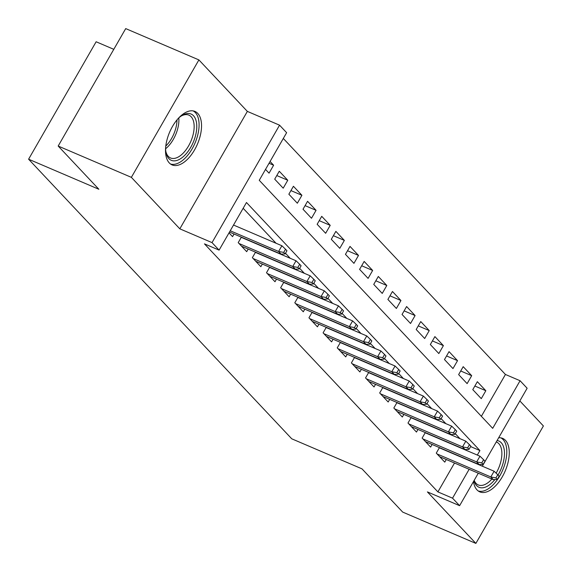 <?xml version="1.0" encoding="UTF-8"?>
<svg xmlns="http://www.w3.org/2000/svg" width="572" height="572" viewBox="0 0 572 572"><rect width="100%" height="100%" fill="white"/><g stroke="black" fill="none" stroke-linecap="round" stroke-linejoin="round"><path stroke-width="0.86" d="M473.502 481.538A29.086 15.137 113.2 0 0 477.005 489.889A29.086 15.137 113.2 0 0 479.801 491.877A29.086 15.137 113.2 0 0 503.796 474.031A29.086 15.137 113.2 0 0 505.476 440.376A29.086 15.137 113.2 0 0 502.681 438.395A29.086 15.137 113.2 0 0 498.67 437.766M197.762 113.413A29.086 15.137 113.2 0 0 194.966 111.433A29.086 15.137 113.2 0 0 170.971 129.279A29.086 15.137 113.2 0 0 169.291 162.927A29.086 15.137 113.2 0 0 172.086 164.915A29.086 15.137 113.2 0 0 196.074 147.068A29.086 15.137 113.2 0 0 197.762 113.413M481.374 416.316L505.433 374.467L520.07 380.73L527.141 388.245L482.325 466.194M113.799 49.328L96.132 41.763L28.6 159.202L291.756 438.81L362.012 468.868L402.688 512.09L475.868 543.4L543.4 425.961L519.848 400.936M28.6 159.202L98.856 189.26L58.18 146.039L125.711 28.6L198.899 59.91L131.367 177.349L179.822 228.836L212.026 242.614L279.558 125.175L286.629 132.69L259.252 180.302L492.692 428.342L520.07 380.73M179.822 228.836L247.354 111.397L198.899 59.91M247.354 111.397L279.558 125.175M505.433 374.467L283.312 138.46M58.18 146.039L131.367 177.349M439.446 447.604L436.279 453.11L444.773 462.133L446.282 459.509M425.296 432.568L422.136 438.081L430.623 447.097L432.132 444.473M411.154 417.539L407.986 423.044L416.473 432.067L417.982 429.443M397.004 402.509L393.836 408.015L402.323 417.031L403.832 414.407M382.854 387.473L379.686 392.978L388.181 402.002L389.689 399.378M368.704 372.443L365.544 377.949L374.031 386.965L375.539 384.341M354.561 357.407L351.394 362.913L359.881 371.936L361.39 369.312M340.411 342.378L337.244 347.883L345.731 356.899L347.24 354.275M326.262 327.341L323.094 332.847L331.588 341.87L333.097 339.246M312.119 312.312L308.952 317.817L317.439 326.834L318.947 324.21M297.969 297.276L294.802 302.781L303.289 311.804L304.797 309.18M283.819 282.246L280.652 287.752L289.139 296.768L290.647 294.144M269.669 267.21L266.502 272.715L274.996 281.739L276.505 279.115M255.527 252.18L252.359 257.686L260.846 266.702L262.355 264.078M241.377 237.144L238.209 242.65L246.696 251.673L248.205 249.049M269.047 163.27L273.616 165.222L270.077 161.468M276.791 175.561L287.766 180.259L279.272 171.235L274.71 179.172L283.197 188.195L287.766 180.259M290.933 190.598L301.909 195.288L293.422 186.272L288.86 194.208L297.347 203.224L301.909 195.288M305.083 205.627L316.059 210.324L307.572 201.301L303.01 209.238L311.497 218.261L316.059 210.324M319.233 220.663L330.208 225.354L321.721 216.338L317.153 224.274L325.647 233.29L330.208 225.354M333.376 235.693L344.358 240.39L335.864 231.367L331.302 239.303L339.789 248.327L344.358 240.39M347.526 250.729L358.501 255.419L350.014 246.403L345.452 254.34L353.939 263.356L358.501 255.419M361.676 265.758L372.651 270.456L364.164 261.433L359.602 269.369L368.089 278.392L372.651 270.456M375.825 280.795L386.801 285.485L378.307 276.469L373.745 284.406L382.239 293.422L386.801 285.485M389.968 295.824L400.943 300.522L392.456 291.498L387.895 299.435L396.382 308.458L400.943 300.522M404.118 310.861L415.093 315.551L406.606 306.535L402.044 314.471L410.532 323.487L415.093 315.551M418.268 325.89L429.243 330.587L420.756 321.564L416.194 329.501L424.681 338.517L429.243 330.587M432.418 340.926L443.393 345.617L434.899 336.601L430.337 344.53L438.831 353.553L443.393 345.617M446.56 355.956L457.536 360.653L449.049 351.63L444.487 359.566L452.974 368.582L457.536 360.653M460.71 370.985L471.685 375.682L463.198 366.666L458.637 374.596L467.124 383.619L471.685 375.682M265.515 169.405L269.055 173.159L273.616 165.222M472.787 389.632L481.274 398.648L485.835 390.719L477.348 381.696L472.787 389.632M477.32 455.069L479.915 450.557L246.475 202.517L219.097 250.128L204.461 243.865L437.902 491.906L454.511 463.027M459.988 438.674L455.276 433.662M445.845 423.645L441.126 418.632M431.696 408.615L426.977 403.596M417.546 393.579L412.827 388.567M403.403 378.55L398.684 373.53M389.253 363.513L384.534 358.501M375.103 348.484L370.384 343.465M360.953 333.447L356.234 328.435M346.811 318.418L342.092 313.399M332.661 303.382L327.942 298.37M318.511 288.352L313.792 283.333M304.361 273.316L299.642 268.304M290.218 258.287L285.5 253.267M276.069 243.25L243.157 208.287M229.014 232.883L232.547 236.636L234.055 234.012M247.926 240.19L247.54 239.782M262.069 255.226L261.683 254.812M276.219 270.256L275.833 269.848M290.369 285.292L289.983 284.877M304.518 300.321L304.132 299.914M318.661 315.358L318.275 314.943M332.811 330.387L332.425 329.98M346.961 345.424L346.575 345.009M361.111 360.453L360.717 360.045M375.253 375.489L374.867 375.075M389.403 390.519L389.017 390.111M403.553 405.555L403.167 405.14M417.696 420.584L417.31 420.177M431.846 435.621L431.46 435.206M445.996 450.65L445.609 450.243M478.292 473.201L459.616 505.684L427.413 491.913L475.868 543.4M459.616 505.684L452.538 498.169L469.147 469.29M437.902 491.906L452.538 498.169M219.097 250.128L212.026 242.614M470.634 446.589L479.915 450.557M474.86 386.021L485.835 390.719M283.712 252.416L285.121 253.918L286.951 250.743L285.535 249.242L283.712 252.416L278.607 251.458L281.152 254.161L229.486 232.06M230.237 230.766L278.607 251.458L281.896 245.745L233.519 225.046M285.535 249.242L281.896 245.745M281.152 254.161L285.121 253.918M178.35 118.325A25.168 13.099 -66.8 0 1 181.696 115.687A25.168 13.099 -66.8 0 1 193.5 115.744A25.168 13.099 -66.8 0 1 190.733 147.319A25.168 13.099 -66.8 0 1 168.862 158.594A25.168 13.099 -66.8 0 1 165.994 152.381A25.168 13.099 -66.8 0 1 165.594 148.141M165.844 151.466A23.302 12.126 113.2 0 0 168.311 156.385A23.302 12.126 113.2 0 0 170.549 157.972A23.302 12.126 113.2 0 0 189.775 143.672A23.302 12.126 113.2 0 0 191.127 116.709A23.302 12.126 113.2 0 0 188.882 115.122A23.302 12.126 113.2 0 0 180.931 116.202M170.47 163.985A28.893 15.036 113.2 0 0 193.951 145.41A28.893 15.036 113.2 0 0 195.324 112.57A28.893 15.036 113.2 0 0 193.179 110.911M497.089 440.512A25.168 13.099 -66.8 0 1 503.331 462.212A25.168 13.099 -66.8 0 1 498.019 475.017M496.124 473.166A23.302 12.126 113.2 0 0 500.8 461.726A23.302 12.126 113.2 0 0 496.603 442.084A23.302 12.126 113.2 0 0 496.267 441.949M478.192 490.948A28.893 15.036 113.2 0 0 505.469 461.926A28.893 15.036 113.2 0 0 500.9 437.873M494.873 479.565A25.168 13.099 -66.8 0 1 474.016 480.644M474.181 480.358A23.302 12.126 113.2 0 0 478.271 484.934A23.302 12.126 113.2 0 0 491.92 479.036M297.855 267.446L299.27 268.954L301.094 265.78L299.685 264.278L297.855 267.446L292.757 266.488L295.302 269.197L241.548 246.196M238.996 243.493L292.757 266.488L296.039 260.775L241.262 237.344M299.685 264.278L296.039 260.775M295.302 269.197L299.27 268.954M312.005 282.482L313.42 283.984L315.243 280.809L313.828 279.308L312.005 282.482L306.907 281.524L309.452 284.227L255.691 261.232M253.146 258.523L306.907 281.524L310.188 275.811L255.412 252.374M313.828 279.308L310.188 275.811M309.452 284.227L313.42 283.984M326.154 297.512L327.57 299.02L329.393 295.846L327.978 294.344L326.154 297.512L321.049 296.553L323.595 299.263L269.841 276.262M267.296 273.559L321.049 296.553L324.338 290.841L269.555 267.41M327.978 294.344L324.338 290.841M323.595 299.263L327.57 299.02M340.304 312.548L341.713 314.049L343.543 310.875L342.127 309.373L340.304 312.548L335.199 311.59L337.745 314.293L283.991 291.298M281.445 288.588L335.199 311.59L338.481 305.877L283.705 282.439M342.127 309.373L338.481 305.877M337.745 314.293L341.713 314.049M354.447 327.577L355.863 329.086L357.686 325.911L356.277 324.403L354.447 327.577L349.349 326.619L351.894 329.329L298.141 306.327M295.588 303.625L349.349 326.619L352.631 320.906L297.855 297.476M356.277 324.403L352.631 320.906M351.894 329.329L355.863 329.086M368.597 342.614L370.012 344.115L371.836 340.941L370.42 339.439L368.597 342.614L363.492 341.656L366.044 344.358L312.283 321.364M309.738 318.654L363.492 341.656L366.781 335.943L312.005 312.505M370.42 339.439L366.781 335.943M366.044 344.358L370.012 344.115M382.747 357.643L384.162 359.152L385.986 355.977L384.57 354.468L382.747 357.643L377.642 356.685L380.187 359.395L326.433 336.393M323.888 333.69L377.642 356.685L380.931 350.972L326.147 327.541M384.57 354.468L380.931 350.972M380.187 359.395L384.162 359.152M396.889 372.679L398.305 374.181L400.135 371.006L398.72 369.505L396.889 372.679L391.791 371.721L394.337 374.424L340.583 351.43M338.038 348.72L391.791 371.721L395.073 366.008L340.297 342.571M398.72 369.505L395.073 366.008M394.337 374.424L398.305 374.181M411.039 387.709L412.455 389.217L414.278 386.043L412.862 384.534L411.039 387.709L405.941 386.751L408.487 389.461L354.733 366.459M352.18 363.756L405.941 386.751L409.223 381.038L354.447 357.607M412.862 384.534L409.223 381.038M408.487 389.461L412.455 389.217M425.189 402.745L426.605 404.247L428.428 401.072L427.012 399.571L425.189 402.745L420.084 401.787L422.637 404.49L368.876 381.495M366.33 378.786L420.084 401.787L423.373 396.074L368.597 372.637M427.012 399.571L423.373 396.074M422.637 404.49L426.605 404.247M439.339 417.774L440.755 419.283L442.578 416.109L441.162 414.6L439.339 417.774L434.234 416.816L436.779 419.526L383.026 396.525M380.48 393.822L434.234 416.816L437.523 411.104L382.739 387.673M441.162 414.6L437.523 411.104M436.779 419.526L440.755 419.283M453.482 432.811L454.897 434.312L456.728 431.138L455.312 429.636L453.482 432.811L448.384 431.853L450.929 434.556L397.175 411.561M394.63 408.851L448.384 431.853L451.666 426.14L396.889 402.702M455.312 429.636L451.666 426.14M450.929 434.556L454.897 434.312M467.631 447.84L469.047 449.349L470.87 446.174L469.455 444.666L467.631 447.84L462.533 446.882L465.079 449.585L411.325 426.59M408.773 423.888L462.533 446.882L465.815 441.169L411.039 417.739M469.455 444.666L465.815 441.169M465.079 449.585L469.047 449.349M481.781 462.877L483.197 464.378L485.02 461.204L483.605 459.702L481.781 462.877L476.676 461.919L479.229 464.621L425.468 441.627M422.922 438.917L476.676 461.919L479.965 456.199L425.189 432.768M483.605 459.702L479.965 456.199M479.229 464.621L483.197 464.378M495.931 477.906L497.347 479.407L499.17 476.24L497.754 474.731L495.931 477.906L490.826 476.948L493.371 479.651L439.618 456.656M437.072 453.953L490.826 476.948L494.115 471.235L439.332 447.797M497.754 474.731L494.115 471.235M493.371 479.651L497.347 479.407M178.8 117.911A23.302 12.126 -66.8 0 1 165.608 148.756M165.794 146.053A22.537 11.726 113.2 0 0 176.977 119.913"/></g></svg>
